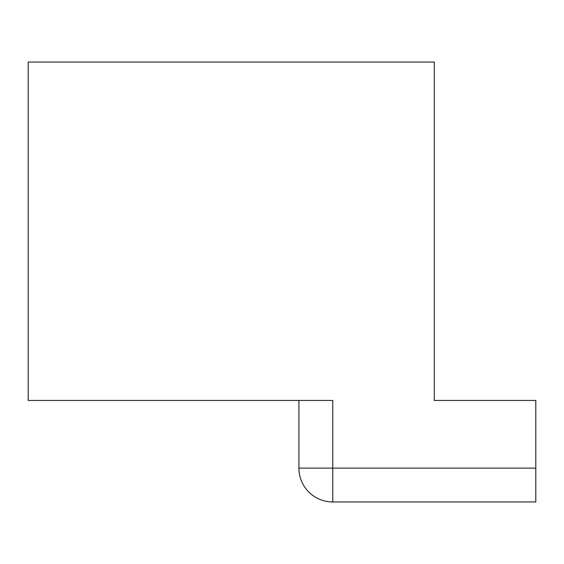 <?xml version="1.0" encoding="UTF-8"?>
<svg xmlns="http://www.w3.org/2000/svg" width="564" height="564" viewBox="0 0 564 564"><rect width="100%" height="100%" fill="white"/><g stroke="black" fill="none" stroke-linecap="round" stroke-linejoin="round"><path stroke-width="0.85" d="M298.92 400.44L28.2 400.44L28.2 62.04L434.28 62.04L434.28 400.44L535.8 400.44L535.8 501.96L332.76 501.96A33.84 33.84 0 0 1 298.92 468.12L298.92 400.44L332.76 400.44L332.76 468.12L535.8 468.12M332.76 501.96A33.84 33.84 0 0 1 298.92 468.12L332.76 468.12L332.76 501.96"/></g></svg>
